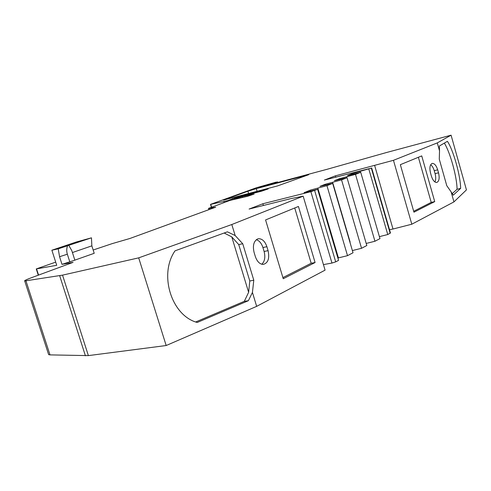 <?xml version="1.0" encoding="UTF-8"?>
<svg xmlns="http://www.w3.org/2000/svg" width="491" height="491" viewBox="0 0 491 491"><rect width="100%" height="100%" fill="white"/><g stroke="black" fill="none" stroke-linecap="round" stroke-linejoin="round"><path stroke-width="0.74" d="M257.388 239.056C253.663 241.382 252.564 245.85 254.099 252.454L255.32 256.48C257.112 261.611 259.757 264.256 263.256 264.422C268.098 263.035 269.706 258.444 268.08 250.649L266.889 246.697C265.066 241.462 262.354 238.798 258.751 238.712L257.388 239.056M431.896 163.521C429.84 164.945 429.386 168.125 430.533 173.047L431.393 176.079C432.767 180.289 434.529 182.425 436.677 182.486C439.126 181.467 439.746 178.239 438.537 172.814L437.69 169.825C436.315 165.577 434.535 163.429 432.344 163.393L431.896 163.521M323.44 264.612L331.965 263.053L335.691 261.869L338.569 260.359L317.634 189.336L304.095 192.693L310.281 190.146L326.945 185.653L332.683 183.389L319.948 186.353L325.14 184.315L341.552 179.878L347.027 177.711L334.365 180.7L339.318 178.755L355.496 174.366L360.725 172.298L347.536 175.631L352.869 173.44L371.325 168.106L324.361 180.08L335.359 175.846L393.463 160.311L437.291 142.906L439.525 150.829L439.273 159.145L446.779 185.696L451.112 191.852L453.948 201.899L466.45 189.888L451.082 135.185L386.632 152.48L326.908 169.34L258.512 187.648L276.31 182.087L256.4 187.746L210.529 204.379L227.953 200.567L238.736 196.578L268.227 188.906L261.568 191.183L234.538 198.211L237.662 197.609L234.281 198.867L242.364 196.56L254.135 194.068L247.556 196.308L229.88 200.432L208.503 208.393L215.733 207.165L129.863 238.497L112.095 243.659L93.167 250.011M352.391 250.619L349.911 242.143M317.855 188.188L335.862 249.238L335.365 249.483M335.15 248.759L335.697 248.71M335.862 249.238L338.416 257.904L337.918 258.156M55.698 262.133L36.266 268.933L56.717 265.3L51.868 250.22L58.233 248.845L91.467 237.828L76.295 242.008L51.868 250.22M234.115 199.321L233.9 198.603M232.992 199.616L232.66 198.53M228.106 201.077L227.953 200.567M224.234 202.482L223.97 201.617M379.402 236.637L387.755 234.532L368.815 169.094M387.755 234.532L390.462 232.98L371.656 167.94M360.388 172.372L360.148 171.537M366.2 243.444L374.952 241.253L379.973 238.614L360.725 172.298M374.952 241.253L355.496 174.366M346.941 177.73L346.683 176.84M352.612 250.502L361.548 248.293L366.808 245.531L347.027 177.711M361.548 248.293L341.552 179.878M350.12 242.038L332.628 182.376M338.416 257.904L347.511 255.664L353.023 252.767L332.683 183.389M347.511 255.664L326.945 185.653M263.391 205.484L262.869 203.753L310.877 191.686L317.634 189.336M138.695 257.855L166.173 345.529L88.38 355.613L62.541 275.138L138.695 257.855L231.807 224.522L303.168 196.179L290.727 198.659L249.09 209.056L262.869 203.753M58.233 248.845L59.558 256.725L62.001 264.354L73.067 262.372L31.94 277.525C26.428 279.569 24.022 280.729 24.722 280.987L62.541 275.138M48.437 353.999L48.64 354.619L49.996 354.889L88.38 355.613M389.516 229.727L392.996 229.021L374.688 165.627M392.996 229.021L411.802 224.215L393.463 160.311M252.435 292.446L248.372 300.707L197.222 322.464C171.568 315.774 158.544 274.506 175.029 250.833L227.413 231.832L235.152 235.527L242.744 243.757L253.792 280.201L252.435 292.446L256.664 306.359L325.079 270.136L303.168 196.179M59.558 256.725L67.353 254.209C66.5 251.472 66.537 248.698 67.47 245.887M68.85 245.439L71.846 250.735L74.853 260.169L62.001 264.354M72.416 252.546L91.848 245.85L91.467 237.828M335.74 177.141L335.359 175.846M434.725 201.617L413.95 212.192L400.343 164.675L421.732 155.899L434.725 201.617L431.215 202.378L418.381 157.273M413.686 211.271L431.215 202.378M430.668 164.755C432.203 165.872 433.393 167.842 434.234 170.665L435.081 173.648C435.977 177.104 435.916 179.872 434.909 181.958M411.802 224.215L453.948 201.899M315.087 262.532L283.246 278.741L265.576 219.937L298.436 206.465L315.087 262.532L311.184 263.262L294.741 207.981M282.902 277.605L311.184 263.262M256.308 239.706C259.297 240.633 261.5 243.241 262.918 247.532L264.109 251.472C265.539 257.186 264.759 261.451 261.777 264.256M235.152 235.527L231.807 224.522M67.353 254.209L69.79 261.813M451.082 135.185L437.291 142.906M74.841 260.132L94.211 253.307L91.848 245.85M256.302 188.636L247.937 191.208L223.442 200.119L277.507 185.936L308.698 174.698L256.302 188.636L257.112 191.33M256.664 306.359L166.173 345.529M224.154 233.016L231.77 236.883L238.724 244.561L242.744 243.757M248.372 300.707L244.303 301.339L195.7 321.967M244.303 301.339L248.624 292.305L249.79 280.999L253.792 280.201M249.79 280.999L238.724 244.561M439.525 150.829L439.347 146.023L447.411 141.322C453.303 150.05 460.466 175.514 460.65 188.366L453.224 195.179L451.112 191.852M460.65 188.366L457.072 189.274L452.193 193.681M444.343 143.114C450.21 152.443 456.937 176.815 457.072 189.274M248.624 292.305L231.77 236.883M38.562 275.083L36.561 268.908M209.915 209.289L209.589 208.239M242.622 197.413L242.364 196.56M239.749 198.045L239.547 197.382M238.878 198.235L238.706 197.664M237.263 198.591L237.128 198.143M234.864 199.125L234.753 198.763M238.835 196.903L238.736 196.578M234.379 198.309L234.268 197.953M231.255 200.07L231.077 199.481M230.451 200.285L230.297 199.782M211.553 207.079L210.725 204.379M277.12 182.664L276.942 182.081M275.322 183.149L275.193 182.713M262.795 186.5L262.697 186.169M390.167 233.262L371.325 168.106M353.097 174.207L352.869 173.44M339.557 179.553L339.318 178.755M325.386 185.15L325.14 184.315M310.539 191.011L310.281 190.146M304.936 192.589L304.843 192.276M335.691 261.869L314.639 190.52M85.422 355.809L59.675 275.703M49.996 354.889L25.974 280.901M331.965 263.053L310.877 191.686M434.234 170.665L437.69 169.825M435.081 173.648L438.537 172.814M262.918 247.532L266.889 246.697M264.109 251.472L268.08 250.649M248.649 193.571L247.937 191.208M224.952 199.831L224.847 199.493M38.286 275.187L36.266 268.933M208.89 209.663L208.503 208.393M234.391 199.248L234.281 198.867M211.369 207.147L210.529 204.379M277.716 182.505L277.513 181.836M48.64 354.619L24.722 280.987M432.025 163.472L432.344 163.393M257.652 238.951L258.751 238.712"/></g></svg>
